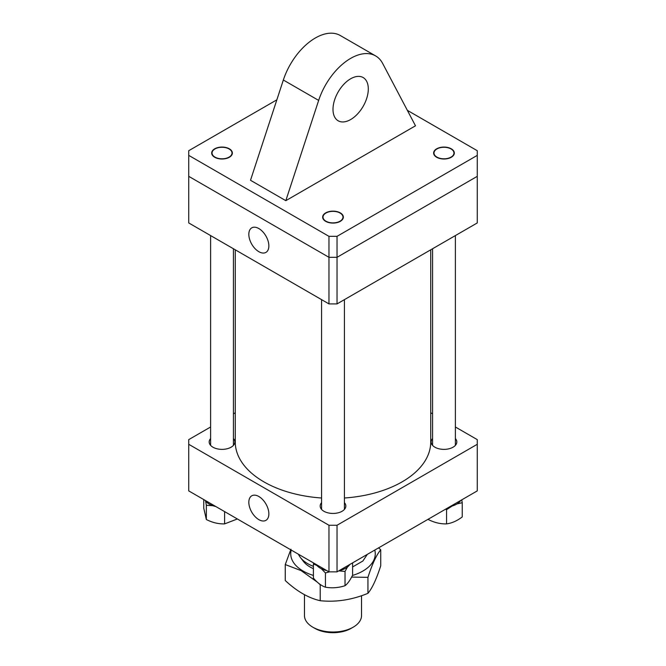 <?xml version="1.0" encoding="UTF-8"?>
<svg xmlns="http://www.w3.org/2000/svg" width="666" height="666" viewBox="0 0 666 666"><rect width="100%" height="100%" fill="white"/><g stroke="black" fill="none" stroke-linecap="round" stroke-linejoin="round"><path stroke-width="1" d="M235.265 249.808L235.265 441.958A97.736 56.427 0 0 0 307.7 496.461A97.736 56.427 0 0 0 321.586 498.002M344.414 498.002A97.736 56.427 0 0 0 430.736 441.958L430.736 249.808M258.849 228.555A14.169 8.175 -120 0 0 251.915 227.772A14.169 8.175 -120 0 0 249.55 239.069A14.169 8.175 -120 0 0 258.849 251.69A14.169 8.175 -120 0 0 266.075 252.306A14.169 8.175 -120 0 0 268.057 240.901A14.169 8.175 -120 0 0 258.849 228.555M477.272 155.369L477.272 176.34L337.038 257.309L477.272 176.34L477.272 222.944L337.038 303.904L328.962 303.904L188.728 222.944L188.728 176.34L328.962 257.309L188.728 176.34L188.728 155.369L328.962 236.338L337.038 236.338L477.272 155.369L477.272 150.707L407.351 110.34M328.962 303.904L328.962 257.309L337.038 257.309L337.038 303.904M258.849 519.638A14.169 8.175 -120 0 0 266.075 520.254A14.169 8.175 -120 0 0 268.057 508.849A14.169 8.175 -120 0 0 258.849 496.503A14.169 8.175 -120 0 0 251.915 495.72A14.169 8.175 -120 0 0 249.55 507.017A14.169 8.175 -120 0 0 258.849 519.638M321.586 502.639A12.837 7.418 0 0 0 320.163 506.035A12.837 7.418 0 0 0 323.917 511.272A12.837 7.418 0 0 0 337.912 512.878A12.837 7.418 0 0 0 345.837 506.035A12.837 7.418 0 0 0 344.414 502.639M210.606 438.561A12.837 7.418 0 0 0 209.182 441.958A12.837 7.418 0 0 0 212.937 447.202A12.837 7.418 0 0 0 226.931 448.809A12.837 7.418 0 0 0 234.865 441.958A12.837 7.418 0 0 0 233.433 438.561M432.567 438.561A12.837 7.418 0 0 0 431.135 441.958A12.837 7.418 0 0 0 434.898 447.202A12.837 7.418 0 0 0 448.892 448.809A12.837 7.418 0 0 0 456.818 441.958A12.837 7.418 0 0 0 455.394 438.561M210.606 426.998L188.728 439.627L188.728 490.892L328.962 571.853L328.962 525.258L337.038 525.258L477.272 444.289L477.272 439.627L455.394 426.998M337.038 525.258L337.038 571.853L477.272 490.892L477.272 444.289M337.038 571.853L328.962 571.853M235.265 412.762L233.433 413.819M188.728 444.289L328.962 525.258M432.567 413.819L430.736 412.762M351.157 628.354L353.18 627.189L351.157 628.354A25.683 14.827 180 0 1 314.843 628.354L312.82 627.189A28.538 16.475 0 0 0 353.18 627.189L353.18 627.189A28.538 16.475 0 0 0 361.538 615.542L361.538 595.712M304.462 594.705L304.462 615.542A28.538 16.475 0 0 0 312.82 627.189M298.435 554.229A35.673 20.596 0 0 0 300.441 557.542A35.673 20.596 0 0 0 313.403 566.341M352.597 566.949L362.862 561.022L367.332 554.362M313.403 568.672A32.376 18.69 180 0 1 303.446 561.43L300.441 557.542M342.832 218.115A9.99 5.769 0 0 0 340.06 213.037A9.99 5.769 0 0 0 325.94 213.037A9.99 5.769 0 0 0 323.168 216.109A9.99 5.769 0 0 0 331.26 222.794A9.99 5.769 0 0 0 342.832 218.115M351.606 577.089L367.948 577.347C372.202 564.085 376.465 554.895 380.744 549.783L380.744 565.759C376.49 579.02 372.227 588.211 367.948 593.323C352.073 599.875 336.163 602.339 320.204 600.707C308.525 598.06 296.87 591.333 285.256 580.527L285.256 564.56L301.182 570.654L317.207 582.067M352.439 575.466A42.266 24.401 0 0 0 362.887 571.053A42.266 24.401 0 0 0 374.775 550.066M380.744 549.783L378.588 547.86M318.298 583.025L320.204 584.731L320.204 600.707M367.948 577.347L367.948 593.323M290.95 549.217L285.256 564.56M291.225 550.066A42.266 24.401 0 0 0 313.403 575.416M349.8 564.485A17.907 10.34 180 0 1 339.21 570.604M326.79 570.604A17.907 10.34 180 0 1 326.157 570.454A17.907 10.34 180 0 1 316.2 564.485M321.328 568.739L325.441 572.951L325.441 587.196C321.437 585.822 317.424 582.8 313.403 578.138L313.403 563.902L317.049 565.601M313.803 563.103L313.403 563.902M352.597 562.87L352.597 575.149C350.075 580.319 347.552 583.832 345.038 585.697C338.528 587.837 331.993 588.336 325.441 587.196M338.761 570.862L345.038 571.453L347.469 566.999M345.038 571.453L345.038 585.697M325.441 572.951L329.454 571.853M220.28 158.716A9.99 5.769 0 0 0 230.877 155.702A9.99 5.769 0 0 0 229.079 148.959A9.99 5.769 0 0 0 223.759 147.361A9.99 5.769 0 0 0 214.96 148.959A9.99 5.769 0 0 0 212.496 154.77A9.99 5.769 0 0 0 220.28 158.716M445.721 147.361A9.99 5.769 0 0 0 436.921 148.959A9.99 5.769 0 0 0 434.457 154.77A9.99 5.769 0 0 0 442.241 158.716A9.99 5.769 0 0 0 452.838 155.702A9.99 5.769 0 0 0 451.04 148.959A9.99 5.769 0 0 0 445.721 147.361M215.817 506.526A17.907 10.34 180 0 1 205.22 500.416M460.78 500.416A17.907 10.34 180 0 1 460.522 500.782A17.907 10.34 180 0 1 450.183 506.526M224.609 511.605L224.609 523.884C218.498 524.067 212.412 522.61 206.343 519.522L203.754 508.208L203.754 499.567M205.578 500.924L206.343 505.286L212.795 505.694M206.343 505.286L206.343 519.522M237.362 518.972L224.609 523.884M457.026 503.912L462.246 502.697L462.246 516.933C457.034 520.887 451.806 523.201 446.57 523.884C440.501 524.075 434.407 522.619 428.296 519.522L428.188 519.23M445.596 509.174L446.57 509.648L452.172 506.018M446.57 509.648L446.57 523.884M462.246 502.697L461.763 499.841M350.657 78.771A24.967 14.419 -60 0 1 363.137 77.539A24.967 14.419 -60 0 1 366.966 97.544A24.967 14.419 -60 0 1 350.657 119.547A24.967 14.419 -60 0 1 338.17 120.787A24.967 14.419 -60 0 1 334.34 100.774A24.967 14.419 -60 0 1 350.657 78.771M285.822 200.666L250.508 180.278L283.341 80.02A49.942 28.829 -60 0 1 315.343 37.995A49.942 28.829 -60 0 1 340.309 35.523L375.624 55.911A49.942 28.829 -60 0 1 382.659 63.453L415.492 125.799L285.822 200.666L318.656 100.408A49.942 28.829 -60 0 1 350.657 58.383A49.942 28.829 -60 0 1 375.624 55.911M325.682 212.895A10.348 5.969 180 0 1 336.963 211.597A10.348 5.969 180 0 1 343.348 217.116A10.348 5.969 180 0 1 340.318 221.337A10.348 5.969 180 0 1 329.037 222.635A10.348 5.969 180 0 1 322.652 217.116A10.348 5.969 180 0 1 325.682 212.895M214.702 148.818A10.348 5.969 180 0 1 225.982 147.519A10.348 5.969 180 0 1 232.367 153.038A10.348 5.969 180 0 1 229.337 157.268A10.348 5.969 180 0 1 218.065 158.558A10.348 5.969 180 0 1 211.68 153.038A10.348 5.969 180 0 1 214.702 148.818M436.663 148.818A10.348 5.969 180 0 1 447.935 147.519A10.348 5.969 180 0 1 454.32 153.038A10.348 5.969 180 0 1 451.298 157.268A10.348 5.969 180 0 1 440.018 158.558A10.348 5.969 180 0 1 433.633 153.038A10.348 5.969 180 0 1 436.663 148.818M276.848 99.833L188.728 150.707L188.728 155.369M337.038 236.338L337.038 257.309L328.962 257.309L328.962 236.338M283.341 80.02L318.656 100.408M344.414 509.432L344.414 299.642M321.586 509.432L321.586 299.642M233.433 445.354L233.433 248.751M210.606 445.354L210.606 235.573M432.567 445.354L432.567 248.751M455.394 445.354L455.394 235.573"/></g></svg>

